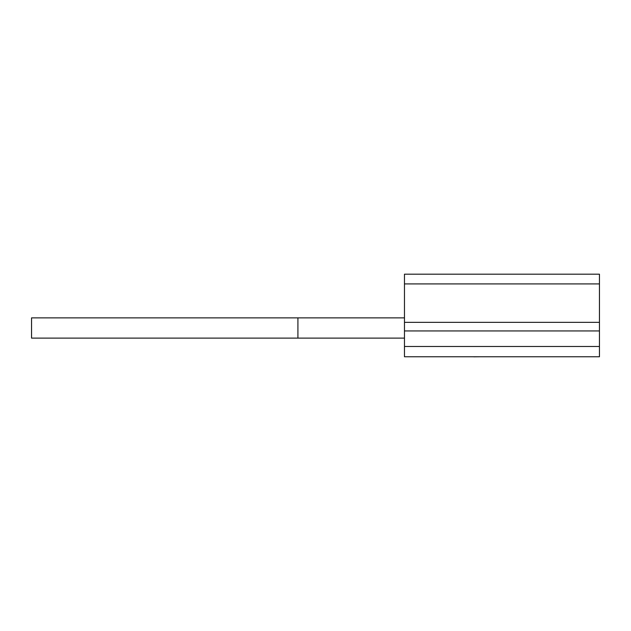 <?xml version="1.0" encoding="UTF-8"?>
<svg xmlns="http://www.w3.org/2000/svg" width="631" height="631" viewBox="0 0 631 631"><rect width="100%" height="100%" fill="white"/><g stroke="black" fill="none" stroke-linecap="round" stroke-linejoin="round"><path stroke-width="0.95" d="M599.45 356.76L404.471 356.76L404.471 346.474L599.45 346.474L599.45 356.76M297.919 317.874L31.55 317.874L31.55 338.113L297.919 338.113L297.919 317.874L404.471 317.874M404.471 330.944L599.45 330.944L599.45 283.911L404.471 283.911L404.471 346.474M404.471 283.911L404.471 274.185L599.45 274.185L599.45 283.911M599.45 330.944L599.45 346.474M404.471 322.346L599.45 322.346M297.919 338.113L404.471 338.113M479.875 356.76L473.684 356.815M473.834 356.76L444.958 356.76"/></g></svg>
